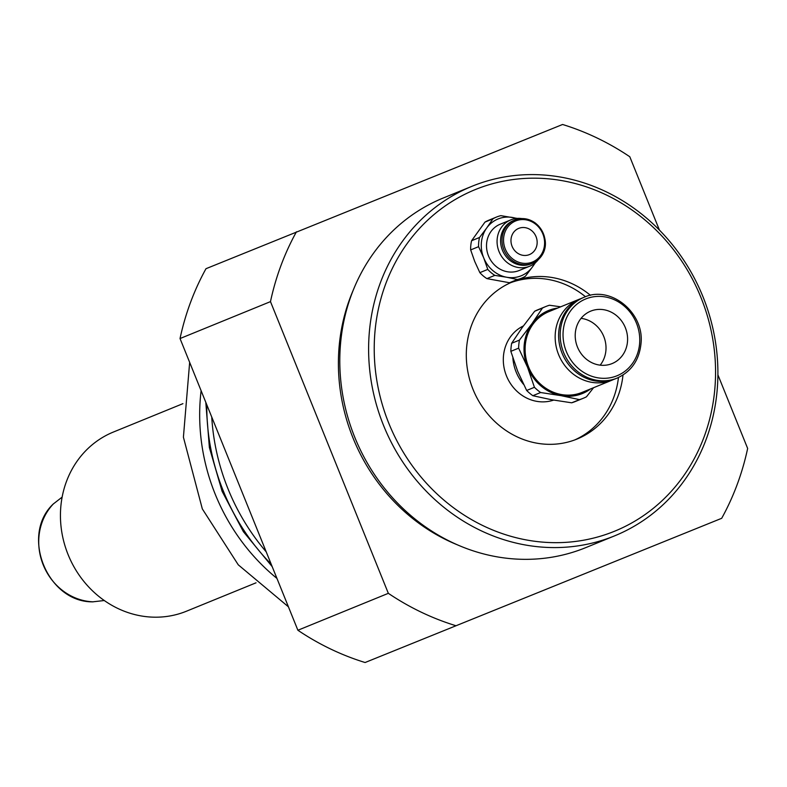 <?xml version="1.0" encoding="UTF-8"?>
<svg xmlns="http://www.w3.org/2000/svg" width="787" height="787" viewBox="0 0 787 787"><rect width="100%" height="100%" fill="white"/><g stroke="black" fill="none" stroke-linecap="round" stroke-linejoin="round"><path stroke-width="1.18" d="M618.454 377.514A84.947 77.48 -112.2 0 1 574.736 439.943M510.566 282.72A84.947 77.48 -112.2 0 1 585.489 296.738M523.394 325.936A40.117 36.586 67.8 0 0 506.533 376.058A40.117 36.586 67.8 0 0 553.625 400.111M581.062 318.361A28.312 25.823 -112.2 0 1 603.777 336.502A28.312 25.823 -112.2 0 1 600.156 365.158M580.796 298.667A43.659 39.822 67.8 0 0 579.045 299.326A43.659 39.822 67.8 0 0 558.613 354.632A43.659 39.822 67.8 0 0 612.04 380.16A43.659 39.822 67.8 0 0 613.752 379.413M579.045 299.326L548.992 311.593A43.659 39.822 67.8 0 0 528.559 366.899A43.659 39.822 67.8 0 0 581.986 392.428L612.04 380.16M512.868 357.957A42.478 38.74 67.8 0 0 516.124 371.985A42.478 38.74 67.8 0 0 523.532 384.341M625.35 327.697A28.312 25.823 -112.2 0 1 612.099 363.574A28.312 25.823 -112.2 0 1 577.491 347.116A28.312 25.823 -112.2 0 1 590.703 311.14A28.312 25.823 -112.2 0 1 625.35 327.697M584.072 297.279L582.508 297.919A43.659 39.822 67.8 0 0 562.075 353.225A43.659 39.822 67.8 0 0 615.503 378.754L617.067 378.114C631.331 371.612 639.319 360.053 641.021 343.437C644.464 312.626 610.535 284.983 584.072 297.279A43.659 39.822 67.8 0 0 563.64 352.586A43.659 39.822 67.8 0 0 616.929 378.163A43.659 39.822 67.8 0 0 617.067 378.114M560.698 306.822L549.454 305.238A49.551 45.203 67.8 0 0 545.725 306.556A49.551 45.203 67.8 0 0 542.459 308.061L531.982 323.654L519.44 340.102A49.551 45.203 67.8 0 0 518.623 348.159L527.565 367.303L534.432 387.293A49.551 45.203 67.8 0 0 540.62 392.526L561.072 395.654L579.448 399.629A49.551 45.203 67.8 0 0 583.177 398.311A49.551 45.203 67.8 0 0 586.453 396.805L593.575 387.696M583.177 398.311L575.395 401.488A49.551 45.203 -112.2 0 1 571.667 402.806L551.215 399.678L532.838 395.704A49.551 45.203 -112.2 0 1 526.651 390.47L517.708 371.326L510.842 351.336A49.551 45.203 -112.2 0 1 511.658 343.28L522.125 327.677L534.668 311.239A49.551 45.203 -112.2 0 1 537.944 309.734L545.725 306.556M534.668 311.239L542.459 308.061M579.448 399.629L571.667 402.806M532.838 395.704L540.62 392.526M534.432 387.293L526.651 390.47M510.842 351.336L518.623 348.159M519.44 340.102L511.658 343.28M590.614 388.906A44.829 40.894 -112.2 0 1 561.072 395.654A44.829 40.894 -112.2 0 1 527.565 367.303A44.829 40.894 -112.2 0 1 531.982 323.654A44.829 40.894 -112.2 0 1 557.619 308.071M182.918 403.662L113.387 432.043A96.752 88.242 67.8 0 0 68.243 554.963A96.752 88.242 67.8 0 0 186.499 611.194L256.041 582.813M62.124 497.128L53.388 503.906M92.935 601.819L104.278 600.52M613.998 531.461A184.473 168.261 -112.2 0 1 375.192 329.389A184.473 168.261 -112.2 0 1 645.488 220.409A184.473 168.261 -112.2 0 1 613.998 531.461M622.999 375.035A84.947 77.48 -112.2 0 1 576.989 439.067A84.947 77.48 -112.2 0 1 473.154 389.703A84.947 77.48 -112.2 0 1 512.79 281.766A84.947 77.48 -112.2 0 1 590.466 295.322M613.978 536.114A188.772 172.186 67.8 0 0 614.598 535.858A188.772 172.186 67.8 0 0 702.811 296.355A188.772 172.186 67.8 0 0 472.544 186.057A188.772 172.186 67.8 0 0 471.925 186.312A188.772 172.186 67.8 0 0 383.702 425.816A188.772 172.186 67.8 0 0 613.978 536.114M471.925 186.312L443.101 198.068A188.772 172.186 67.8 0 0 355.026 437.916A188.772 172.186 67.8 0 0 585.774 547.624L614.598 535.858M538.918 592.237L546.631 589.109L538.918 592.237M659.427 230.089L629.797 156.751A264.284 241.058 67.8 0 0 562.587 124.484L205.987 268.701A264.284 241.058 67.8 0 0 180.036 338.548L270.482 301.628L388.335 593.329L297.889 630.249L180.036 338.548M365.099 662.516L721.699 518.299L365.099 662.516A264.284 241.058 67.8 0 1 297.889 630.249M721.699 518.299A264.284 241.058 67.8 0 0 747.65 448.452L717.901 374.828M296.443 231.791A264.284 241.058 67.8 0 0 270.482 301.628M388.335 593.329A264.284 241.058 67.8 0 0 455.555 625.606M353.284 290.049A184.473 168.261 67.8 0 0 457.247 544.771M536.045 236.661A14.156 12.917 -112.2 0 1 529.415 254.595A14.156 12.917 -112.2 0 1 512.111 246.37A14.156 12.917 -112.2 0 1 518.722 228.378A14.156 12.917 -112.2 0 1 536.045 236.661M521.614 278.165A33.034 30.132 67.8 0 0 525.372 276.286L532.573 266.773A30.673 27.978 -112.2 0 1 506.621 277.231L517.384 279.503A33.034 30.132 67.8 0 0 521.614 278.165L513.695 281.402A33.034 30.132 -112.2 0 1 509.464 282.74L486.907 278.618A33.034 30.132 -112.2 0 1 479.854 272.646L474.738 261.491L470.665 249.912A33.034 30.132 -112.2 0 1 471.6 240.724L484.969 222.111A33.034 30.132 -112.2 0 1 488.727 220.232L496.646 216.996A33.034 30.132 67.8 0 0 492.888 218.875L486.72 227.974A30.673 27.978 -112.2 0 1 512.671 217.507A30.673 27.978 -112.2 0 1 516.439 218.471M534.717 263.261A30.673 27.978 -112.2 0 1 532.573 266.773L535.455 262.661M517.256 218.402L500.876 215.658A33.034 30.132 67.8 0 0 496.646 216.996M486.72 227.974L479.519 237.487A33.034 30.132 67.8 0 0 478.585 246.675L483.7 257.831A30.673 27.978 -112.2 0 1 486.72 227.974M483.7 257.831L487.773 269.41A33.034 30.132 67.8 0 0 494.826 275.381L506.621 277.231A30.673 27.978 -112.2 0 1 483.7 257.831M479.519 237.487L471.6 240.724M484.969 222.111L492.888 218.875M470.665 249.912L478.585 246.675M487.773 269.41L479.854 272.646M486.907 278.618L494.826 275.381M517.384 279.503L509.464 282.74M529.661 266.222L519.105 270.531A25.017 22.813 -112.2 0 1 488.491 255.903A25.017 22.813 -112.2 0 1 500.198 224.216L510.753 219.907A25.017 22.813 67.8 0 0 499.047 251.594A25.017 22.813 67.8 0 0 529.661 266.222A25.017 22.813 67.8 0 0 538.524 259.395M502.421 250.227A23.364 21.308 67.8 0 0 531.009 263.881L532.455 263.301A23.364 21.308 67.8 0 0 543.355 233.611A23.364 21.308 67.8 0 0 514.796 220.035A23.364 21.308 67.8 0 0 503.857 249.636A23.364 21.308 67.8 0 0 532.376 263.33A23.364 21.308 67.8 0 0 532.455 263.301C543.984 258.648 553.251 240.861 535.553 223.193C528.933 218.412 522.007 217.36 514.796 220.035L513.35 220.626A23.364 21.308 67.8 0 0 502.421 250.227M521.86 218.579A25.017 22.813 67.8 0 0 510.753 219.907M211.742 417.031A210.483 191.989 67.8 0 0 266.222 551.864M616.939 375.802A41.475 37.825 67.8 0 0 624.012 305.877A41.475 37.825 67.8 0 0 563.246 330.383A41.475 37.825 67.8 0 0 616.939 375.802M93.2 601.829A57.097 52.08 -112.2 0 1 43.246 564.928A57.097 52.08 -112.2 0 1 53.555 503.729M532.376 262.061A22.193 20.246 67.8 0 0 536.173 224.639A22.193 20.246 67.8 0 0 503.65 237.753A22.193 20.246 67.8 0 0 532.376 262.061M201.108 390.706A195.953 178.728 67.8 0 0 276.945 578.406M206.804 404.813A207.65 189.401 67.8 0 0 271.181 564.151M53.467 503.808C19.931 534.904 47.318 602.714 93.063 601.839M189.657 362.364L183.41 437.188L202.328 508.914L238.264 564.82L288.416 606.807M272.194 566.64L243.38 531.668L222.101 491.304L209.372 447.488L205.8 402.334"/></g></svg>
